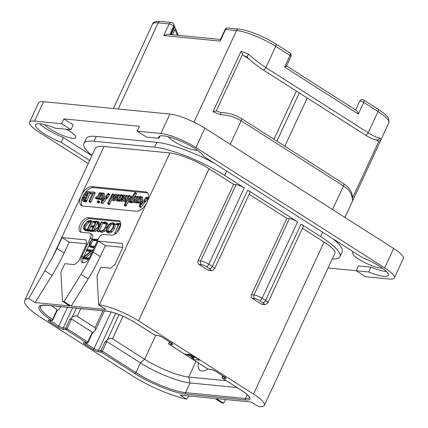 <?xml version="1.0" encoding="UTF-8"?>
<svg xmlns="http://www.w3.org/2000/svg" width="428" height="428" viewBox="0 0 428 428"><rect width="100%" height="100%" fill="white"/><g stroke="black" fill="none" stroke-linecap="round" stroke-linejoin="round"><path stroke-width="0.64" d="M61.605 123.746L34.582 121.103A27.392 5.928 -155.1 0 0 29.564 122.205L38.573 102.8A27.392 5.928 24.9 0 1 43.592 101.693L169.884 114.051A27.392 5.928 24.9 0 1 204.889 128.175L393.642 248.486A27.392 5.928 24.9 0 1 403.31 258.533L394.3 277.938A27.392 5.928 -155.1 0 0 384.638 267.891L195.885 147.58A27.392 5.928 -155.1 0 0 160.875 133.456L137.195 131.139L139.448 126.287L63.858 118.893L73.215 124.858L70.962 129.711L61.605 123.746L63.858 118.893M29.564 122.205A27.392 5.928 -155.1 0 0 39.232 132.252L88.264 163.507M160.024 135.965L158.932 138.314A24.653 5.334 24.9 0 1 158.809 136.832A24.653 5.334 24.9 0 1 180.958 141.261A24.653 5.334 24.9 0 1 203.482 156.29L362.709 257.779A24.653 5.334 24.9 0 1 388.319 275.375A24.653 5.334 24.9 0 1 368.62 271.973L356.246 270.764L365.603 276.729L389.282 279.045A27.392 5.928 -155.1 0 0 394.3 277.938M158.932 138.314L146.553 137.104L137.195 131.139M356.246 270.764L358.498 265.911L370.873 267.126A24.653 5.334 -155.1 0 0 386.43 271.55M370.873 267.126L368.62 271.973M39.686 123.746A24.653 5.334 -155.1 0 0 63.414 137.516L91.902 155.674M328.099 267.987L356.257 270.742M45.004 124.709A17.2 3.724 -155.1 0 0 57.09 132.958A17.2 3.724 -155.1 0 0 72.616 138.239A17.2 3.724 -155.1 0 0 75.767 137.543A17.2 3.724 -155.1 0 0 66.356 129.256M168.263 136.762A17.2 3.724 -155.1 0 0 180.349 145.017A17.2 3.724 -155.1 0 0 195.874 150.292A17.2 3.724 -155.1 0 0 197.479 150.324M353.951 252.199A17.2 3.724 -155.1 0 0 352.608 252.9A17.2 3.724 -155.1 0 0 362.441 261.412A17.2 3.724 -155.1 0 0 380.658 268.078A17.2 3.724 -155.1 0 0 382.263 268.11M332.749 238.685A54.784 11.856 24.9 0 1 342.218 251.841L339.966 256.693A54.784 11.856 24.9 0 1 332.24 259.058M91.988 155.487A54.784 11.856 24.9 0 1 83.904 143.455L86.156 138.602A54.784 11.856 24.9 0 1 96.193 136.393L156.91 142.331A54.784 11.856 24.9 0 1 214.642 163.4M63.414 137.516L61.161 142.364A24.653 5.334 24.9 0 1 35.551 124.773A24.653 5.334 24.9 0 1 55.244 128.17L70.962 129.711M61.161 142.364L89.65 160.527M262.958 302.746L259.464 300.52A3.617 0.781 -155.1 0 0 254.847 298.658L252.295 298.407L261.021 303.971L263.568 304.217A3.617 0.781 -155.1 0 0 262.958 302.746A2.739 1.407 -57.5 0 0 265.601 300.472L301.045 224.112L320.631 236.598A54.784 11.856 24.9 0 1 339.966 256.693M253.504 394.108L324.076 242.071A30.677 6.639 24.9 0 1 334.905 253.323L264.327 405.364A30.677 6.639 -155.1 0 0 253.504 394.108L138.506 320.807A30.677 6.639 -155.1 0 0 99.301 304.993L98.691 304.929L105.828 309.481L71.219 306.095L64.082 301.547L62.568 301.398L69.705 305.945L35.096 302.559L28.703 298.487A47.663 10.315 -155.1 0 0 24.69 300.467A47.663 10.315 -155.1 0 0 41.511 317.95L131.92 375.581A47.663 10.315 -155.1 0 0 186.619 399.147L180.231 395.071L214.84 398.457L221.977 403.005L223.491 403.155L216.354 398.607L250.963 401.988L258.71 406.6A30.677 6.639 -155.1 0 0 264.327 405.364M324.076 242.071L302.435 228.274M301.045 224.112A6.356 1.375 24.9 0 1 303.286 226.439L267.842 302.799A6.356 1.375 -155.1 0 0 265.601 300.472L262.107 298.246L297.556 221.886L247.748 190.139A6.356 1.375 24.9 0 1 249.989 192.472L214.546 268.832A6.356 1.375 -155.1 0 0 212.304 266.5L208.816 264.274L244.26 187.913L224.668 175.427L226.69 171.082M201.551 264.686L198.999 264.44L207.724 269.998L210.271 270.25A3.617 0.781 -155.1 0 0 209.661 268.773L206.173 266.553A3.617 0.781 -155.1 0 0 201.551 264.686A2.739 2.274 -84.4 0 1 200.695 261L236.138 184.639A6.356 1.375 24.9 0 1 244.26 187.913M236.138 184.639L233.586 184.388L209.083 168.766A30.677 6.639 24.9 0 0 169.873 152.951L103.993 146.504A47.663 10.315 24.9 0 0 95.262 148.43L24.69 300.467M83.904 143.455A54.784 11.856 24.9 0 1 93.941 141.245L154.658 147.184A54.784 11.856 24.9 0 1 224.668 175.427M198.999 264.44A2.739 2.274 -84.4 0 1 198.143 260.748L233.586 184.388M210.271 270.25A2.739 2.274 95.6 0 0 211.132 270.55L208.58 270.298A2.739 2.274 -84.4 0 1 207.724 269.998M259.464 300.52A2.739 1.407 -57.5 0 0 262.107 298.246A6.356 1.375 -155.1 0 0 253.986 294.967L289.435 218.612L286.883 218.36L249.139 194.301M286.883 218.36L251.439 294.721A2.739 2.274 -84.4 0 0 252.295 298.407M263.568 304.217A2.739 2.274 95.6 0 0 264.429 304.522L261.877 304.271A2.739 2.274 -84.4 0 1 261.021 303.971M289.435 218.612A6.356 1.375 24.9 0 1 297.556 221.886M188.818 395.911L186.619 399.147M207.831 368.925A1.097 0.562 -57.5 0 0 207.933 369.032A1.097 0.562 -57.5 0 0 208.072 369.08L193.082 359.525L199.758 360.178L191.038 354.619L184.356 353.967L193.082 359.525L193.873 357.824M28.703 298.487L52.184 258.121A109.568 56.207 -57.5 0 0 56.988 248.459L62.055 237.545L86.039 239.894L86.665 244.014L78.784 260.989L74.552 264.632L64.837 263.685L60.878 272.219L62.568 301.398M62.055 237.545L69.192 242.098L64.125 253.012A109.568 56.207 122.5 0 1 52.045 275.316L35.096 302.559M98.183 241.082L105.32 245.629L100.254 256.543A109.568 56.207 122.5 0 1 88.173 278.847L81.036 274.3A109.568 56.207 -57.5 0 0 93.117 251.996L98.183 241.082L122.162 243.425L122.793 247.544L114.907 264.525L110.681 268.169L100.965 267.216L97.001 275.755L98.691 304.929M81.036 274.3L64.082 301.547M82.727 205.996A10.957 5.623 122.5 0 1 81.347 205.531A10.957 5.623 122.5 0 1 81.159 195.698A10.957 5.623 122.5 0 1 91.736 186.592L145.472 191.846A10.957 5.623 122.5 0 1 146.858 192.311A10.957 5.623 122.5 0 1 147.039 202.144A10.957 5.623 122.5 0 1 136.462 211.25L82.727 205.996M120.177 221.677A8.218 4.216 -57.5 0 0 120.043 221.656L118.454 220.645A8.218 4.216 122.5 0 1 119.498 220.992A8.218 4.216 122.5 0 1 119.166 229.29A8.218 4.216 122.5 0 1 111.703 235.202L103.501 234.4A5.478 2.809 -57.5 0 0 98.215 238.952L89.885 256.902A7.121 3.654 122.5 0 1 82.112 262.524A7.121 3.654 122.5 0 1 81.989 256.131L83.471 257.073M118.454 220.645L88.098 217.675L89.682 218.687A8.218 4.216 -57.5 0 0 82.684 223.801A8.218 4.216 -57.5 0 0 81.208 232.217M90.233 233.265L91.817 234.276A5.478 2.809 122.5 0 1 91.908 239.193L90.324 238.182A5.478 2.809 -57.5 0 0 90.233 233.265A5.478 2.809 -57.5 0 0 89.538 233.035L81.341 232.233A8.218 4.216 122.5 0 1 80.303 231.885A8.218 4.216 122.5 0 1 80.63 223.587A8.218 4.216 122.5 0 1 88.098 217.675M90.324 238.182L81.989 256.131M105.32 245.629L122.761 247.336M88.173 278.847L71.219 306.095M69.192 242.098L86.633 243.799M147.569 192.948A10.957 5.623 -57.5 0 0 147.061 192.857L93.325 187.603A10.957 5.623 -57.5 0 0 85.664 192.113M84.129 194.205A10.957 5.623 -57.5 0 0 82.219 205.905M139.293 206.36L140.705 207.452L140.486 207.12L140.705 207.452L141.219 207.05L147.89 198.581L147.724 197.864L146.28 197.131L143.808 200.261L141.09 200.192L141.55 197.099L141.336 196.714L140.582 197.169L139.517 206.692L144.504 200.973L146.702 197.827L146.536 197.105M142.39 200.224L142.743 197.859L141.336 196.714M134.071 202.3L134.627 202.819L135.751 202.401M136.933 203.043L135.746 202.289L137.377 201.422L137.351 202.342L138.132 201.791L140.379 196.955L140.229 196.409L139.812 196.532L138.303 199.427L136.35 201.171L138.019 196.827L137.821 196.281L137.436 196.409L136.002 199.159L134.044 200.946L135.649 196.693L135.494 196.142L135.082 196.265L133.343 199.646L132.878 201.54L133.44 202.064L135.162 201.128L135.746 202.289L135.403 202.182L136.596 202.936L137.886 202.738M137.195 201.813L137.351 202.342L138.538 203.102L138.383 202.572L138.538 203.102L138.94 202.958L139.993 201.101M139.207 197.586L139.014 197.041M135.162 201.128L135.366 200.62M136.837 197.452L136.682 196.901L136.837 197.452M130.069 202.642L128.882 201.882L130.808 200.7L130.631 202.053L131.369 201.508L135.323 192.68L134.392 192.98L133.14 195.676L130.695 196.789L128.635 199.592C127.967 201.037 128.047 201.797 128.882 201.882L130.069 202.642L130.989 202.337M130.438 201.492L130.631 202.053L131.819 202.813L131.631 202.246L131.819 202.813L132.225 202.658L132.883 201.561M135.403 196.142L136.511 193.435L135.093 192.477M125.238 201.652L125.811 202.193M124.286 204.921L124.468 205.483L125.233 204.9L129.406 195.912L129.213 195.334L128.828 195.468L127.319 198.383L125.243 200.267L125.367 199.116L126.865 195.885L126.656 195.318L126.276 195.436L124.543 198.87L124.045 200.893L124.618 201.438L126.394 200.379L124.286 204.921L124.468 205.483L125.655 206.243L125.474 205.681L125.655 206.243L126.051 206.077L128.309 201.588M130.406 197.078L130.631 196.275L129.213 195.334M127.116 198.656L128.052 196.645L127.844 196.078M121.932 196.168L123.301 195.874L123.671 196.217L123.505 197.099L121.943 197.693L120.338 199.325L120.15 200.315L120.824 200.828L122.585 199.887L124.243 197.565L124.361 195.008L123.799 194.831L122.028 195.676L122.103 196.372L123.291 197.131L123.74 196.88M121.343 201.074L122.012 201.588L124.04 200.379M125.837 196.083L124.361 195.008M117.866 201.326L116.678 200.566L118.428 199.555L118.123 200.448L119.134 200.053L121.466 195.029L121.231 194.553L120.84 194.686L119.305 197.661L117.283 199.437L117.39 198.314L118.904 195.056L118.738 194.505L118.331 194.628L116.555 198.089L116.106 200.015L117.577 201.23L118.893 200.967M118.123 200.448L119.551 201.326L120.386 200.679M121.707 197.827L122.312 196.527M119.102 197.939L120.091 195.815L119.926 195.259L120.091 195.815L118.904 195.056L118.738 194.505M113.971 200.941L112.778 200.186L114.538 199.298L116.132 197.094L116.641 194.895L115.769 194.044L114.041 194.874L112.387 197.115L111.885 199.288L112.778 200.186L112.302 200.031L113.971 200.941L116.079 199.699M117.834 195.655L116.956 194.804M107.69 203.273L107.845 203.846L108.61 203.305L112.767 194.355L112.58 193.788L112.2 193.916L107.69 203.273L107.845 203.846L109.033 204.605L108.878 204.028L109.033 204.605L109.445 204.445L111.927 199.491M113.955 195.114L113.773 194.542M101.062 202.621L102.474 203.712L102.249 203.38L102.474 203.712L102.982 203.311L109.659 194.842L109.493 194.125L108.049 193.392L105.577 196.522L102.859 196.452L103.319 193.36L103.105 192.975L102.351 193.429L101.286 202.952L106.272 197.233L108.471 194.087L108.305 193.365M104.154 196.484L104.507 194.119L103.105 192.975M97.129 202.048L98.606 203.081L98.317 202.808L98.606 203.081L99.537 202.326L99.633 201.749L98.162 200.711L97.659 200.898L97.129 202.048L97.413 202.321L98.349 201.567L98.162 200.711M98.734 198.886L99.703 198.469L102.067 193.376L101.864 192.825L101.463 192.953L98.734 198.886L100.2 199.801L99.927 199.646L100.89 199.229L101.762 197.345M96.509 198.918L97.466 198.886M96.792 198.389L97.835 198.036L100.125 193.103L99.97 192.568L99.2 193.076L97.916 195.842L95.439 197.576L95.53 198.298L97.193 197.399L96.792 198.389L98.253 199.32L97.98 199.148L99.023 198.79M89.96 193.001L92.646 193.14L88.992 201.021L89.147 201.636L89.917 201.08L93.941 192.514L93.775 191.958L90.693 192.022L90.051 192.536L90.131 193.231L91.325 193.991L92.266 193.959M88.869 201.444L90.335 202.396L90.057 202.198L90.763 202.257L91.105 201.839L95.134 193.274L94.963 192.718L95.134 193.274L93.941 192.514L93.775 191.958M86.707 200.727L85.514 199.967L89.142 192.151L89.024 191.541L86.344 191.696L84.204 194.028L83.968 195.51L84.423 196.329L82.465 198.292L82.139 200.213L83.797 201.604L85.953 201.802L86.617 201.278L90.164 193.274M147.66 198.929L146.472 198.169M145.825 201.24L144.632 200.486M145.022 202.251L143.835 201.497M140.919 201.395L142.925 201.449L140.432 204.627L140.919 201.395L142.364 202.16M142.043 202.572L142.107 202.155M136.805 197.431L135.649 196.693L135.494 196.142M139.17 197.559L137.821 196.281M140.614 197.11L140.229 196.409M132.878 201.54L134.627 202.819M129.454 200.705L129.566 199.657L130.904 197.704L132.338 196.773L131.696 198.779L129.374 200.679M132.45 196.843L132.445 197.174M128.052 196.645L126.656 195.318M124.045 200.893L125.607 202.07M120.15 200.315L122.012 201.588M121.215 199.352L122.98 198.127L122.141 199.304L121.322 199.774L121.215 199.352L121.707 199.667M122.365 195.286L121.231 194.553M117.427 194.954L115.769 194.044M113.334 198.993L113.302 197.201L114.255 195.783L115.202 195.227L115.587 195.735L115.212 197.019L114.303 198.394L113.104 198.918M115.523 195.425L115.202 195.227L115.587 195.735M114.308 198.389L115.448 196.543M113.853 195.05L112.767 194.355L112.58 193.788M109.429 195.184L108.236 194.43M107.588 197.501L106.401 196.741M106.791 198.512L105.598 197.752M102.683 197.656L104.694 197.709L102.201 200.882L102.683 197.656L104.132 198.421M103.811 198.833L103.876 198.415M102.463 193.269L101.864 192.825M96.584 199.015L95.396 198.255L96.717 199.052M100.997 193.659L99.97 192.568M90.351 192.338L89.024 191.541M82.609 200.85L84.76 201.042L85.514 199.967M83.385 198.399L84.412 197.217L85.942 196.992L84.557 199.983L83.364 199.646L83.385 198.399L84.578 199.159L85.6 197.977M85.156 194.093L86.37 192.771L87.906 192.761L86.483 195.826L85.108 195.382L85.156 194.093L86.349 194.852L87.563 193.526M85.841 195.81L85.108 195.382L85.755 195.794M84.557 200.406L84.578 199.159M86.296 196.142L86.349 194.852M83.048 258.491A7.121 3.654 -57.5 0 0 83.032 262.824M91.908 239.193L91.662 239.728M88.96 245.549L87.066 249.626M86.633 250.557L83.69 256.896M120.043 221.656L89.682 218.687M116.892 232.436L120.68 224.251L119.412 223.373L116.042 223.689L115.977 224.208L117.17 224.968L117.229 224.449L117.17 224.968L118.353 224.909M106.909 232.158L109.054 233.217L112.04 231.997L114.57 228.461L115.383 224.871L114.683 223.673L112.655 222.651L109.584 223.748L106.963 227.354L106.165 230.917L106.909 232.158L107.867 232.463L110.852 231.238L113.377 227.701L114.196 224.112L113.49 222.913M102.913 222.849L105.411 222.817L106.117 223.93L105.577 227.14L103.432 230.05L100.933 231.066L99.419 230.435L99.237 231.04L100.623 231.741L103.587 230.537L106.08 227.188L106.716 223.464L105.893 222.18L105.042 221.907L102.966 222.571L103.02 223.004L104.213 223.764L105.909 223.352M99.676 231.43L101.811 232.495L104.774 231.297L106.171 229.809M107.99 225.524L107.904 224.224L107.08 222.94L105.893 222.18M93.844 230.911L99.045 226.781L97.156 230.853L97.252 231.2L97.605 230.943L101.768 221.971L101.259 222.009L99.205 226.433L97.953 221.394L97.498 221.977L98.59 226.653L93.748 230.767L95.032 231.671L97.771 229.526M97.156 230.853L98.44 231.96L98.344 231.612L98.44 231.96L98.798 231.698L99.173 230.885M99.317 230.574L102.923 222.811M99.852 225.042L99.269 222.357L98.023 221.436M97.953 221.394L99.141 222.148M94.315 222.704L93.127 221.945L95.765 221.811L93.903 225.829L91.073 226.08L91.025 226.583L93.577 226.524L91.956 230.023L89.495 230.018L89.104 230.574L90.372 231.495L93.283 231.468L97.514 222.426L96.327 221.672L96.428 221.126L93.047 221.469L92.988 221.945L94.176 222.704L94.235 222.228L94.176 222.704L95.38 222.646M91.073 226.08L91.025 226.583L92.213 227.343L92.261 226.84L92.213 227.343L93.208 227.322M97.514 222.426L97.691 222.148M93.004 221.554L90.324 220.468L87.729 221.078L84.043 225.315L83.551 228.793L85.563 230.633L88.189 230.986M84.375 229.873L86.996 230.227L88.243 231.243L88.981 230.842L89.163 230.221L88.024 229.494M89.115 230.622L89.163 230.221L89.115 230.622L87.842 229.478L91.859 220.821M89.072 230.152L92.919 221.859M94.604 246.737L94.149 246.319L89.982 245.742L90.046 242.66C91.014 240.611 92.186 239.648 93.561 239.787L96.996 240.124L97.3 239.787L97.322 239.37L93.775 239.022L91.763 239.648L89.65 242.553L89.013 245.774L90.741 247.245L94.133 247.748M90.752 245.988L91.234 243.42C92.186 241.365 93.358 240.408 94.749 240.547L97.359 240.804M92.801 250.621L92.443 250.15L86.633 249.583L86.333 249.856L86.317 250.343L91.287 250.829L82.476 257.945L83.722 258.903L88.409 259.357M85.637 257.656L91.833 252.713M86.333 249.856L86.317 250.343L87.51 251.097L87.526 250.615L87.51 251.097L90.57 251.397M116.042 223.689L115.977 224.208L118.743 224.069L114.784 233.051L119.412 223.373M120.68 224.251L119.487 223.491M120.621 224.502L119.433 223.742M120.525 224.62L119.332 223.865M114.709 232.762L115.651 233.602M117.293 224.962L116.1 224.208M107.471 227.396L109.702 224.283L112.302 223.33L112.997 223.555L113.591 224.598L112.858 227.701L110.724 230.713L108.182 231.773L107.385 231.521L106.759 230.457L107.471 227.396L108.659 228.156L110.889 225.042L113.495 224.09M108.113 231.767L108.659 228.156M100.762 231.045L99.638 230.307M102.939 222.721L101.629 221.72M93.047 221.469L93.127 221.945M97.509 222.036L96.428 221.126M93.604 230.853L92.416 230.098L96.327 221.672M93.283 231.468L92.095 230.708L92.416 230.098M90.511 231.489L89.318 230.735L92.095 230.708M88.708 230.933L87.521 230.178L87.975 229.462M88.243 231.243L87.055 230.483L87.521 230.178M84.562 225.321L87.649 221.72L90.121 221.126L91.105 221.383L87.291 229.611L84.878 229.301L84.214 228.515L84.562 225.321L85.755 226.08L88.837 222.48L91.314 221.886M85.563 229.558L85.755 226.08M89.548 246.485L93.834 247.074L94.149 246.319M97.707 240.049L97.322 239.37M94.492 246.972L94.144 246.747M82.476 257.945L88.345 258.71L88.66 257.956L83.733 257.469L92.239 250.674L92.443 250.15M92.651 250.942L92.239 250.674M88.944 258.592L88.66 257.956M225.754 399.522L223.491 403.155M241.857 390.614A1.097 0.562 122.5 0 1 241.718 390.571C248.748 395.231 249.166 396.874 249.23 396.981L249.433 397.623A21.914 4.745 24.9 0 1 245.415 398.511L185.613 392.658A38.895 8.421 24.9 0 1 135.901 372.601L102.356 351.222A1.097 0.562 122.5 0 1 101.297 352.132L134.847 373.516A39.991 8.656 24.9 0 0 185.955 394.135L245.758 399.982A23.01 4.981 24.9 0 0 241.857 390.614L222.662 378.384A1.097 0.562 122.5 0 1 222.523 378.336A1.097 1.097 0 0 1 222.121 376.95L222.319 376.908A1.097 0.909 -84.4 0 0 222.662 378.384L225.091 378.62A4.601 0.995 24.9 0 0 224.309 376.747L216.381 371.691A4.601 0.995 24.9 0 0 210.501 369.316L208.072 369.08A1.097 0.909 95.6 0 0 208.415 369.198L210.844 369.439C209.848 368.973 214.979 370.573 216.242 371.643A1.097 0.562 122.5 0 1 216.145 371.541M236.962 387.538L190.112 382.953C178.984 382.076 155.15 372.462 140.405 362.901L106.856 341.517L102.356 351.222L100.954 350.655L98.526 350.42A3.504 0.76 24.9 0 1 94.042 348.611L86.114 343.556A3.504 0.76 24.9 0 1 85.092 342.758M84.273 342.593A1.097 0.909 95.6 0 0 84.621 342.71L87.05 342.951A1.097 0.909 95.6 0 1 86.702 342.828L84.273 342.593A4.601 0.995 24.9 0 0 85.054 344.465L92.988 349.521A4.601 0.995 24.9 0 0 98.868 351.891L101.297 352.132A1.097 0.909 -84.4 0 1 100.954 350.655L105.01 341.924L106.856 341.517M92.266 332.214L87.761 341.919L67.062 328.725A1.097 0.562 122.5 0 1 66.003 329.635L86.702 342.828A1.097 0.562 -57.5 0 0 87.761 341.919L88.147 342.32L92.437 333.08L92.266 332.214L71.567 319.02L67.062 328.725L65.661 328.158L63.232 327.923A3.504 0.76 24.9 0 1 58.754 326.115L50.82 321.059A3.504 0.76 24.9 0 1 49.803 320.262M48.985 320.096A1.097 0.909 95.6 0 0 49.327 320.214L51.793 320.46A1.097 0.909 95.6 0 1 51.451 320.337L48.985 320.096A4.601 0.995 24.9 0 0 49.766 321.968L57.694 327.024A4.601 0.995 24.9 0 0 63.574 329.4L66.003 329.635A1.097 0.909 -84.4 0 1 65.661 328.158L69.716 319.427L71.567 319.02M154.535 334.958A1.097 0.562 -57.5 0 0 154.636 335.065A1.097 0.562 -57.5 0 0 154.776 335.108L135.585 322.878A23.01 4.981 24.9 0 0 106.176 311.012L46.368 305.164A39.991 8.656 24.9 0 0 51.451 320.337A1.097 0.615 -56.4 0 0 52.558 319.459L52.895 319.828L57.208 310.546L57.063 309.754L51.52 305.752M184.356 353.967L169.37 344.412A1.097 0.562 122.5 0 1 169.231 344.363A1.097 1.097 0 0 1 168.825 342.978L169.028 342.935A1.097 0.909 -84.4 0 0 169.37 344.412L171.799 344.647A4.601 0.995 24.9 0 0 171.018 342.775L163.084 337.719A4.601 0.995 24.9 0 0 157.204 335.349L154.776 335.108A1.097 0.909 95.6 0 0 155.118 335.231L157.547 335.466C156.552 335.006 161.682 336.606 162.945 337.671A1.097 0.562 122.5 0 1 162.849 337.574M105.01 341.924L107.332 339.918C109.017 338.478 110.745 338.099 112.516 338.783L144.637 359.258L140.405 362.901L135.901 372.601A1.097 0.562 -57.5 0 1 134.847 373.516M80.785 308.615L77.222 316.287L95.07 327.661L95.551 330.079L92.304 333.375M69.716 319.427L72.043 317.421C73.728 315.982 75.456 315.602 77.222 316.287M60.712 306.651L59.273 308.941L56.769 311.092M226.273 380.722L188.743 377.052C178.867 376.271 157.723 367.738 144.637 359.258L155.76 335.29M198.362 362.933A13.98 7.169 -57.5 0 0 207.837 368.973M178.299 35.321L173.645 24.145A2.739 2.6 157.4 0 1 173.591 26.194L174.121 27.269M172.505 34.754L174.993 29.393M171.179 34.625L174.335 27.82M174.019 27.232L170.617 34.566M160.436 21.4A2.739 2.274 95.6 0 0 158.183 22.861A30.677 6.639 24.9 0 0 152.566 24.102C152.652 22.213 155.273 21.314 160.436 21.4L171.382 22.47A2.739 2.274 95.6 0 0 169.135 23.931L163.726 35.578L167.375 34.251L220.479 39.446M225.064 29.564A2.739 0.594 24.9 0 1 225.567 29.452A2.739 2.274 95.6 0 1 227.814 27.991A2.739 2.739 0 0 0 225.064 29.564L220.249 39.932L220.158 41.099L163.726 35.578M227.814 27.991L238.76 29.061C247.357 29.767 264.681 36.787 275.675 43.886L289.97 52.997A2.739 1.407 122.5 0 1 290.018 55.458L284.615 67.1C286.46 66.345 286.99 65.912 286.204 65.789M355.952 110.247C356.856 110.445 357.648 111.724 358.322 114.083L284.615 67.1M221.132 112.682L220.27 114.565C228.761 115.239 235.726 117.315 241.162 120.792L343.47 186.003A2.739 1.407 -57.5 0 0 343.422 183.542C349.269 187.4 352.308 192.06 352.538 197.533L352.255 198.694C351.859 193.702 348.927 189.47 343.47 186.003L332.545 209.538M377.983 109.097L381.915 111.783C387.591 116.111 388.474 118.187 388.768 118.952L388.854 122.809A30.677 6.639 24.9 0 0 378.026 111.553A2.739 1.407 122.5 0 0 377.983 109.097L363.682 99.981A2.739 1.407 122.5 0 1 363.73 102.442L378.026 111.553L368.176 132.776C373.633 136.254 377.694 138.046 380.358 138.148A30.677 6.639 24.9 0 1 380.749 140.256L352.645 200.802A30.677 6.639 -155.1 0 0 352.255 198.694M220.158 41.099L225.567 29.452L236.513 30.527A30.677 6.639 24.9 0 1 275.718 46.342L265.868 67.56A2.739 1.407 122.5 0 1 262.878 69.721C260.245 68.191 252.359 62.295 247.084 57.127L248.374 54.019C254.596 59.583 260.427 64.098 265.868 67.56L368.176 132.776A2.739 1.407 122.5 0 1 365.186 134.938C370.509 138.388 374.773 140.058 377.967 139.94L380.358 138.148M249.503 59.369L243.783 55.72L242.537 54.356L241.092 51.237A30.677 6.639 24.9 0 1 248.374 54.019M299.29 92.935L276.911 141.149M273.974 139.277L296.353 91.062M307.224 97.991L284.839 146.205M375.65 139.774L378.855 141.245L380.749 140.256M352.298 196.591L352.645 200.802M220.27 114.565A30.677 6.639 -155.1 0 0 212.989 111.783L216.274 110.927L221.057 112.58C226.128 112.666 231.532 113.891 237.273 116.261L241.114 118.331A2.739 1.407 -57.5 0 1 241.162 120.792L230.237 144.327M191.942 357.091L191.674 357.674L192.568 358.241L195.334 357.359M186.736 354.197L187.512 355.021L189.497 355.534L192.472 357.428L191.674 357.674M193.659 356.289L186.619 354.448M194.537 356.85L192.793 357.38L190.112 355.673L194.456 356.802M193.21 356.476L192.793 357.38M34.582 121.103L43.592 101.693M160.875 133.456L169.884 114.051M384.638 267.891L393.642 248.486M195.885 147.58L204.889 128.175M320.631 236.598L322.653 232.249M209.661 268.773A2.739 1.407 -57.5 0 0 212.304 266.5L247.748 190.139M206.173 266.553A2.739 1.407 -57.5 0 0 208.816 264.274A6.356 1.375 -155.1 0 0 200.695 261L198.143 260.748M138.506 320.807L209.083 168.766M254.847 298.658A2.739 2.274 -84.4 0 1 253.986 294.967L251.439 294.721M52.184 258.121L103.993 146.504M52.045 275.316L44.956 270.796M64.125 253.012L56.988 248.459M169.873 152.951L99.301 304.993M100.254 256.543L93.117 251.996M93.325 187.603L91.736 186.592M145.472 191.846L147.061 192.857M147.89 198.581L146.702 197.827M145.697 201.732L144.504 200.973M145.087 202.246L143.899 201.486M141.219 207.05L140.026 206.291M134.975 200.368L134.178 199.86M137.313 200.625L136.5 200.101M139.325 202.551L138.132 201.791M138.94 202.958L137.752 202.203M136.468 193.841L135.28 193.082M132.557 202.267L131.369 201.508M132.225 202.658L131.038 201.898M130.931 202.374L129.743 201.615M131.899 198.341L130.904 197.704M130.401 200.186L129.566 199.657M126.217 199.657L125.367 199.116M130.594 196.671L129.406 195.912M126.421 205.659L125.233 204.9M126.051 206.077L124.858 205.322M124.939 198.009L124.243 197.565M123.772 200.646L122.585 199.887M123.617 196.805L122.552 196.126M122.456 198.94L121.91 198.592M118.272 198.876L117.39 198.314M122.157 195.468L121.466 195.029M120.322 200.812L119.134 200.053M119.952 201.197L118.759 200.443M117.721 195.58L116.641 194.895M116.817 197.527L116.132 197.094M115.726 200.053L114.538 199.298M115.421 196.527L114.255 195.783M114.49 197.961L113.302 197.201M109.803 204.06L108.61 203.305M109.445 204.445L108.257 203.685M109.659 194.842L108.471 194.087M107.46 197.993L106.272 197.233M106.856 198.506L105.668 197.747M102.982 203.311L101.794 202.551M99.537 202.326L98.349 201.567M99.109 202.872L97.921 202.112M100.89 199.229L99.703 198.469M98.713 198.592L97.835 198.036M98.654 199.191L97.466 198.437M95.021 193.461L93.834 192.702M94.914 193.638L93.721 192.878M91.105 201.839L89.917 201.08M90.763 202.257L89.575 201.497M91.453 193.986L90.265 193.231M89.992 192.691L89.142 192.151M86.617 201.278L85.429 200.518M85.953 201.802L84.76 201.042M84.573 201.845L83.38 201.085M85.509 197.918L84.412 197.217M85.814 197.271L85.322 196.96M87.553 193.52L86.37 192.771M87.836 192.91L87.28 192.557M116.004 233.303L115.191 232.784M115.383 224.871L114.196 224.112M114.57 228.461L113.377 227.701M112.04 231.997L110.852 231.238M109.054 233.217L107.867 232.463M110.889 225.042L109.702 224.283M113.436 224.053L112.302 223.33M107.947 231.211L106.759 230.457M107.904 224.224L106.716 223.464M106.823 227.664L106.08 227.188M104.774 231.297L103.587 230.537M101.811 232.495L100.623 231.741M105.893 223.336L104.721 222.592M104.534 223.63L103.346 222.876M98.798 231.698L97.605 230.943M95.337 231.489L94.144 230.729M97.52 221.822L96.535 221.196M93.539 231.264L92.352 230.505M90.677 231.478L89.484 230.719M92.33 227.338L91.137 226.583M94.246 222.704L93.058 221.945M88.981 230.842L87.794 230.082M88.494 231.157L87.307 230.398M86.67 230.986L85.482 230.227M88.837 222.48L87.649 221.72M90.971 221.672L90.121 221.126M85.402 229.274L84.214 228.515M91.533 247.491L90.345 246.737M94.304 247.379L93.834 247.074M97.862 239.712L97.391 239.413M97.52 240.456L96.996 240.124M94.749 240.547L93.561 239.787M91.234 243.42L90.046 242.66M94.647 246.635L94.197 246.351L94.652 246.63M88.708 258.945L88.345 258.71M92.887 250.434L92.507 250.193M89.152 258.266L88.73 257.998M210.501 369.316A1.097 0.909 95.6 0 0 210.844 369.439M216.381 371.691A1.097 0.562 122.5 0 1 216.242 371.643L224.17 376.699A1.097 0.562 122.5 0 1 224.074 376.592M224.309 376.747A1.097 0.562 122.5 0 1 224.17 376.699L225.374 377.662L225.39 377.004M224.823 377.148A3.504 0.76 24.9 0 1 224.748 377.143L222.319 376.908L222.817 375.838M225.091 378.62A1.097 0.909 -84.4 0 1 224.748 377.143L224.764 377.105M222.523 378.336L241.718 390.571A1.097 0.562 122.5 0 1 241.617 390.464M245.758 399.982A1.097 0.909 -84.4 0 1 245.415 398.511L247.213 394.643M185.955 394.135A1.097 0.909 -84.4 0 1 185.613 392.658L190.112 382.953L188.743 377.052L195.997 361.425M98.868 351.891A1.097 0.909 -84.4 0 1 98.526 350.42L115.704 313.403M92.988 349.521A1.097 0.562 -57.5 0 0 94.042 348.611L111.045 311.991M85.054 344.465A1.097 0.562 -57.5 0 0 86.114 343.556L86.424 342.887M63.574 329.4A1.097 0.909 -84.4 0 1 63.232 327.923L72.567 307.812M57.694 327.024A1.097 0.562 -57.5 0 0 58.754 326.115L67.48 307.315M49.766 321.968A1.097 0.562 -57.5 0 0 50.82 321.059L51.13 320.39M57.063 309.754L52.558 319.459A38.895 8.421 24.9 0 1 40.489 306.266L40.847 305.865C42.137 305.918 38.156 305.282 46.716 305.282L106.524 311.135C112.671 311.573 126.881 317.244 135.446 322.83L154.636 335.065A1.097 1.097 0 0 0 155.118 335.231M46.368 305.164A1.097 0.909 95.6 0 0 46.716 305.282M106.176 311.012A1.097 0.909 95.6 0 0 106.524 311.135M157.204 335.349A1.097 0.909 95.6 0 0 157.547 335.466M163.084 337.719A1.097 0.562 122.5 0 1 162.945 337.671L170.879 342.726A1.097 0.562 122.5 0 1 170.777 342.625M171.018 342.775A1.097 0.562 122.5 0 1 170.879 342.726L172.083 343.689L172.099 343.031M171.526 343.181A3.504 0.76 24.9 0 1 171.457 343.17L169.028 342.935L169.52 341.865M171.799 344.647A1.097 0.909 -84.4 0 1 171.457 343.17L171.473 343.138M119.07 314.634L107.332 339.918M76.334 308.181L72.043 317.421M122.975 316.255L112.516 338.783M95.07 327.661L102.907 310.776M174.956 29.473L177.353 35.224M169.745 34.481L173.591 26.194A2.739 0.594 24.9 0 0 171.756 24.851A2.739 0.594 24.9 0 0 169.135 23.931L158.183 22.861L118.203 108.996M238.76 29.061A2.739 2.274 95.6 0 0 236.513 30.527L193.98 122.151M275.675 43.886A2.739 1.407 122.5 0 1 275.718 46.342L290.018 55.458A2.739 0.594 24.9 0 1 290.981 56.459A2.739 2.739 0 0 0 289.97 52.997M363.682 99.981A2.739 2.739 0 0 0 359.723 101.136A2.739 0.594 24.9 0 1 361.216 101.259A2.739 0.594 24.9 0 1 363.73 102.442L358.322 114.083M212.989 111.783L241.092 51.237M243.783 55.72A27.938 6.046 24.9 0 1 246.983 56.988M376.94 139.94A27.938 6.046 24.9 0 1 377.196 140.759M378.855 141.245L352.709 197.57M216.274 110.927L242.537 54.356M154.658 147.184L156.91 142.331M93.941 141.245L96.193 136.393M211.132 270.55C211.443 271.143 212.577 270.571 214.546 268.832M264.429 304.522C264.734 305.116 265.874 304.543 267.842 302.799M141.459 196.752L142.652 197.511M146.638 197.142L147.826 197.897M139.389 206.654L140.577 207.409M135.649 196.19L136.837 196.944M138.003 196.34L139.196 197.094M140.379 196.457L140.946 196.816M137.195 202.3L138.388 203.059M133.145 201.968L134.333 202.728M135.205 192.509L136.393 193.269M130.454 202L131.647 202.76M126.849 195.377L128.036 196.136M129.331 195.371L130.519 196.131M124.297 205.435L125.484 206.194M124.323 201.342L125.511 202.096M120.418 200.7L121.606 201.46M122.028 196.345L123.216 197.105M118.898 194.553L120.086 195.307M121.365 194.596L122.552 195.355M118.182 200.513L119.375 201.272M112.757 193.836L113.95 194.596M107.69 203.798L108.883 204.557M103.228 193.012L104.416 193.772M108.407 193.403L109.595 194.157M101.158 202.909L102.346 203.669M98.301 200.759L99.489 201.513M97.268 202.278L98.461 203.032M101.966 192.857L102.522 193.21M98.836 198.988L100.024 199.748M100.12 192.611L101.313 193.37M96.867 198.506L98.055 199.261M93.935 192.012L95.128 192.766M88.954 201.577L90.142 202.337M90.062 193.205L91.25 193.964M115.94 224.197L117.128 224.957M114.709 233.03L115.897 233.784M99.719 230.339L100.906 231.099M102.971 222.988L104.165 223.748M97.991 221.404L99.178 222.164M101.746 221.758L102.939 222.517M97.156 231.174L98.349 231.928M92.951 221.934L94.139 222.694M96.498 221.148L97.691 221.907M90.977 226.573L92.17 227.332M88.002 229.472L89.195 230.227M97.365 239.38L97.868 239.701M82.476 258.127L83.669 258.887M86.269 250.327L87.456 251.081M92.48 250.166L92.892 250.423M88.703 257.966L89.158 258.255M169.231 344.363L207.933 369.032A1.097 1.097 0 0 0 208.415 369.198M87.05 342.951A1.097 1.097 0 0 0 88.147 342.32M51.793 320.46A1.097 1.097 0 0 0 52.895 319.828M168.825 342.978L169.381 341.774M222.121 376.95L222.678 375.747M95.551 330.074L104.443 310.931M60.487 307.406L60.835 306.662M286.535 66.04L290.981 56.459M286.589 65.928L356.358 110.403M359.723 101.136L355.641 109.943M173.645 24.145A2.739 2.739 0 0 0 171.382 22.47M152.566 24.102L113.377 108.525M388.854 122.809L344.931 217.435M343.422 183.542L241.114 118.331M262.878 69.721L365.186 134.938"/></g></svg>
